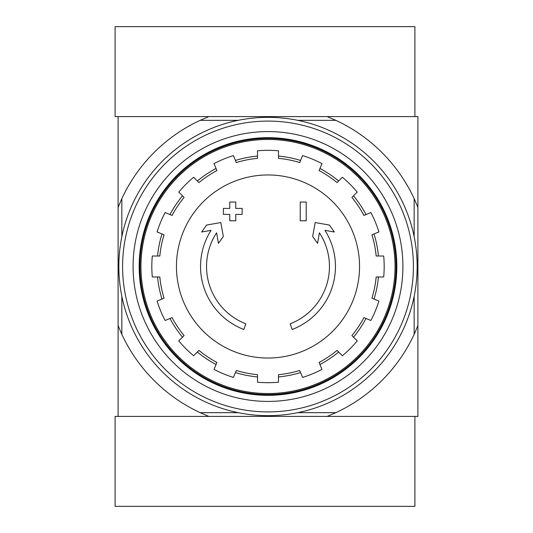 <?xml version="1.0" encoding="UTF-8"?>
<svg xmlns="http://www.w3.org/2000/svg" width="533" height="533" viewBox="0 0 533 533"><rect width="100%" height="100%" fill="white"/><g stroke="black" fill="none" stroke-linecap="round" stroke-linejoin="round"><path stroke-width="0.8" d="M243.861 329.494A67.458 67.458 0 0 1 211.041 230.356L201.674 232.008L206.637 225.046L220.855 222.541L223.32 236.512L218.437 243.354L216.585 232.828A61.462 61.462 0 0 0 245.82 323.817L243.861 329.494L245.82 323.817M292.131 329.494L290.179 323.817L292.131 329.494M290.179 323.817A61.462 61.462 0 0 0 319.414 232.828L317.561 243.354L312.678 236.512L315.143 222.541L329.361 225.046L334.324 232.008L324.957 230.356A67.458 67.458 0 0 1 292.137 329.494M306.222 220.782L300.226 220.782M306.222 202.04L306.222 220.775M300.226 220.775L300.226 202.04L306.228 202.04M235.766 220.782L229.77 220.782M229.77 220.775L229.77 214.406L223.4 214.406L223.4 208.41L229.77 208.41L229.77 202.04L235.766 202.04L235.766 208.41L242.142 208.41L242.142 214.406L235.766 214.406L235.766 220.775M335.87 412.655L327.135 416.406L417.905 416.406L417.905 325.636L414.154 334.371A161.153 161.153 0 0 1 335.87 412.662L297.754 412.662M414.154 236.745L414.154 198.629L417.905 207.364L417.905 116.594L118.093 116.594L118.093 416.406L208.863 416.406L115.095 416.406L115.095 506.35L414.907 506.35L414.907 416.406L208.863 416.406L200.128 412.655A161.153 161.153 0 0 1 121.837 334.371L121.837 296.255M417.905 207.364L417.905 325.636M414.154 296.255L414.154 334.371M414.154 198.629A161.153 161.153 0 0 0 335.87 120.345L327.135 116.594L414.907 116.594L414.907 26.65L115.095 26.65L115.095 116.594L208.863 116.594L200.128 120.345M335.87 120.338L297.754 120.338M238.244 120.338L200.128 120.338A161.153 161.153 0 0 0 121.844 198.629L118.093 207.364M121.837 198.629L121.837 236.745M238.244 412.662L200.128 412.662M121.844 334.371L118.093 325.636M140.952 266.5A127.047 127.047 0 0 1 331.519 156.475A127.047 127.047 0 0 1 331.519 376.525A127.047 127.047 0 0 1 140.952 266.5M139.979 266.5A128.02 128.02 0 0 1 332.006 155.629A128.02 128.02 0 0 1 332.012 377.371A128.02 128.02 0 0 1 139.979 266.5M267.999 174.957A91.543 91.543 0 0 1 359.542 266.5A91.543 91.543 0 0 1 267.999 358.043A91.543 91.543 0 0 1 176.456 266.5A91.543 91.543 0 0 1 267.999 174.957M278.493 382.201L278.493 374.672A108.679 108.679 0 0 0 299.699 370.455L302.584 377.411A116.181 116.181 0 0 0 321.972 369.382L319.087 362.427A108.679 108.679 0 0 0 337.069 350.408L342.393 355.731A116.181 116.181 0 0 0 357.23 340.893L351.907 335.57A108.679 108.679 0 0 0 363.926 317.588L370.881 320.473A116.181 116.181 0 0 0 378.91 301.085L371.954 298.2A108.679 108.679 0 0 0 376.171 276.993L383.7 276.993A116.181 116.181 0 0 0 383.7 256.007L376.171 256.007A108.679 108.679 0 0 0 371.954 234.8L378.91 231.915A116.181 116.181 0 0 0 370.881 212.527L363.926 215.412A108.679 108.679 0 0 0 351.907 197.43L357.23 192.107A116.174 116.174 0 0 0 342.393 177.269L337.069 182.592A108.679 108.679 0 0 0 319.087 170.573L321.972 163.618A116.181 116.181 0 0 0 302.584 155.589L299.699 162.545A108.679 108.679 0 0 0 278.493 158.328L278.493 150.799A116.181 116.181 0 0 0 257.506 150.799L257.506 158.328A108.679 108.679 0 0 0 236.299 162.545L233.414 155.589A116.181 116.181 0 0 0 214.026 163.618L216.911 170.573A108.679 108.679 0 0 0 198.929 182.592L193.606 177.269A116.174 116.174 0 0 0 178.768 192.107L184.092 197.43A108.679 108.679 0 0 0 172.072 215.412L165.117 212.527A116.181 116.181 0 0 0 157.088 231.915L164.044 234.8A108.679 108.679 0 0 0 159.827 256.007L152.298 256.007A116.174 116.174 0 0 0 152.298 276.993L159.827 276.993A108.679 108.679 0 0 0 164.044 298.2L157.088 301.085A116.181 116.181 0 0 0 165.117 320.473L172.072 317.588A108.679 108.679 0 0 0 184.092 335.57L178.768 340.893A116.181 116.181 0 0 0 193.606 355.731L198.929 350.408A108.679 108.679 0 0 0 216.911 362.427L214.026 369.382A116.181 116.181 0 0 0 233.414 377.411L236.299 370.455A108.679 108.679 0 0 0 257.506 374.672L257.506 382.201A116.181 116.181 0 0 0 278.493 382.201M157.568 256.007A110.931 110.931 0 0 1 161.959 233.934M169.987 214.546A110.931 110.931 0 0 1 182.493 195.831M197.33 180.993A110.931 110.931 0 0 1 216.045 168.488M235.433 160.46A110.931 110.931 0 0 1 257.506 156.069M278.493 156.069A110.931 110.931 0 0 1 300.565 160.46M319.953 168.488A110.931 110.931 0 0 1 338.668 180.993M353.506 195.831A110.931 110.931 0 0 1 366.011 214.546M374.039 233.934A110.931 110.931 0 0 1 378.43 256.007M378.43 276.993A110.931 110.931 0 0 1 374.039 299.066M366.011 318.454A110.931 110.931 0 0 1 353.506 337.169M338.668 352.007A110.931 110.931 0 0 1 319.953 364.512M300.565 372.54A110.931 110.931 0 0 1 278.493 376.931M257.506 376.931A110.931 110.931 0 0 1 235.433 372.54M216.045 364.512A110.931 110.931 0 0 1 197.33 352.007M182.493 337.169A110.931 110.931 0 0 1 169.987 318.454M161.959 299.066A110.931 110.931 0 0 1 157.568 276.993M122.59 266.5A145.409 145.409 0 0 1 340.7 140.572A145.409 145.409 0 0 1 340.707 392.428A145.409 145.409 0 0 1 122.59 266.5M133.083 266.5A134.916 134.916 0 0 1 335.457 149.66A134.916 134.916 0 0 1 335.457 383.34A134.916 134.916 0 0 1 133.083 266.5M118.839 266.5A149.153 149.153 0 0 1 342.579 137.327A149.153 149.153 0 0 1 342.579 395.673A149.153 149.153 0 0 1 118.839 266.5M139.166 266.5A128.826 128.826 0 0 1 332.412 154.93A128.826 128.826 0 0 1 332.412 378.07A128.826 128.826 0 0 1 139.166 266.5"/></g></svg>
